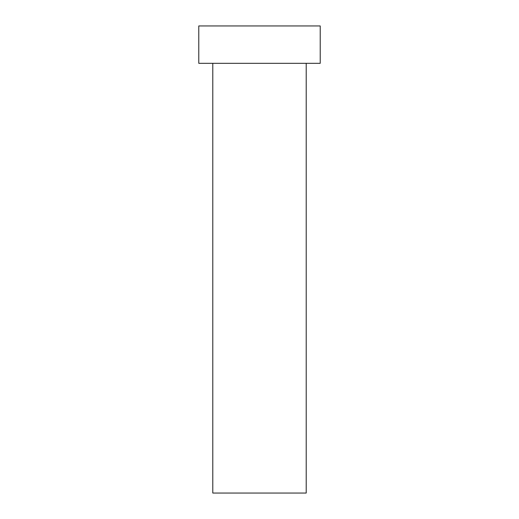 <?xml version="1.0" encoding="UTF-8"?>
<svg xmlns="http://www.w3.org/2000/svg" width="519" height="519" viewBox="0 0 519 519"><rect width="100%" height="100%" fill="white"/><g stroke="black" fill="none" stroke-linecap="round" stroke-linejoin="round"><path stroke-width="0.78" d="M306.21 63.318L306.21 493.05L212.79 493.05L212.79 63.318M320.223 63.318L198.777 63.318L198.777 25.95L320.223 25.95L320.223 63.318"/></g></svg>
